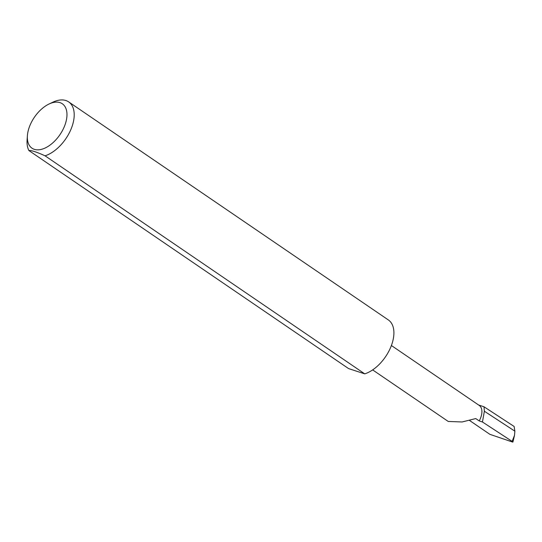 <?xml version="1.0" encoding="UTF-8"?>
<svg xmlns="http://www.w3.org/2000/svg" width="542" height="542" viewBox="0 0 542 542"><rect width="100%" height="100%" fill="white"/><g stroke="black" fill="none" stroke-linecap="round" stroke-linejoin="round"><path stroke-width="0.81" d="M478.64 405.023L483.999 406.771L484.372 411.243L482.448 421.988L479.216 420.931L475.754 418.573L462.109 421.967L448.248 421.459L372.659 369.901M32.059 121.056A26.897 15.461 -55.7 0 0 27.398 135.663A26.897 15.461 -55.7 0 0 39.593 149.714A26.897 15.461 -55.7 0 0 62.262 130.907A26.897 15.461 -55.7 0 0 65.507 107.526A26.897 15.461 -55.7 0 0 48.963 104.05A26.897 15.461 -55.7 0 0 32.059 121.056M48.963 104.05L52.764 102.235A32.019 18.408 124.3 0 1 68.665 101.896A32.019 18.408 124.3 0 1 68.597 134.206A32.019 18.408 124.3 0 1 45.047 155.811C36.646 151.997 31.26 150.236 28.889 150.54A32.019 18.408 124.3 0 1 27.1 139.87L27.398 135.663M28.889 150.54L348.581 368.587L364.739 373.858L45.047 155.811M68.665 101.896L388.35 319.943A32.019 18.408 124.3 0 1 388.289 352.259A32.019 18.408 124.3 0 1 364.739 373.858M479.216 420.931A15.352 8.828 -55.7 0 0 479.243 405.436L391.392 345.518M483.999 406.771L514.114 426.452L514.873 431.168L484.372 411.243M514.873 431.168L514.521 435.301L512.143 441.391L512.42 442.008L489.86 434.325L469.521 420.45M512.42 442.008L512.908 442.062L514.466 435.538M482.448 421.988L512.143 441.391"/></g></svg>
